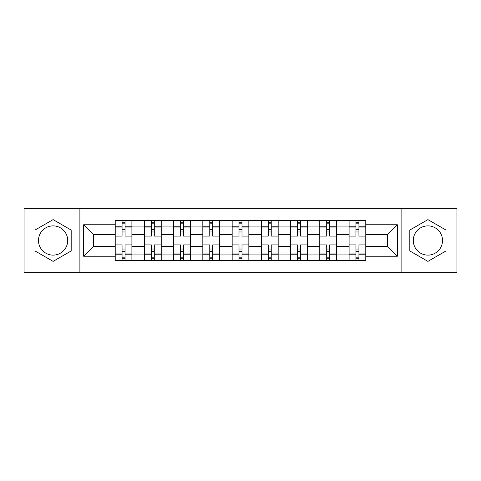 <?xml version="1.0" encoding="UTF-8"?>
<svg xmlns="http://www.w3.org/2000/svg" width="481" height="481" viewBox="0 0 481 481"><rect width="100%" height="100%" fill="white"/><g stroke="black" fill="none" stroke-linecap="round" stroke-linejoin="round"><path stroke-width="0.72" d="M53.096 255.116A14.616 14.616 0 0 1 38.48 240.5A14.616 14.616 0 0 1 53.096 225.884A14.616 14.616 0 0 1 67.713 240.5A14.616 14.616 0 0 1 53.096 255.116M427.904 255.116A14.616 14.616 0 0 1 413.287 240.5A14.616 14.616 0 0 1 427.904 225.884A14.616 14.616 0 0 1 442.52 240.5A14.616 14.616 0 0 1 427.904 255.116M401.106 272.637L456.95 272.637L456.95 208.363L24.05 208.363L24.05 272.637L401.106 272.637L401.106 208.363M144.36 260.648L144.36 226.07L131.992 226.07L131.992 260.648M131.992 226.07L131.992 220.352M144.36 226.07L144.36 220.352M161.231 220.352L161.231 260.648M173.599 260.648L173.599 220.352M190.464 220.352L190.464 260.648M202.832 260.648L202.832 220.352M219.697 220.352L219.697 260.648M232.064 260.648L232.064 220.352M248.936 220.352L248.936 260.648M261.303 260.648L261.303 220.352M278.168 220.352L278.168 260.648M290.536 260.648L290.536 220.352M307.401 220.352L307.401 260.648M319.769 260.648L319.769 220.352M336.64 220.352L336.64 260.648M349.008 260.648L349.008 220.352M349.008 246.308L336.64 246.308M319.769 246.308L307.401 246.308M290.536 246.308L278.168 246.308M261.303 246.308L248.936 246.308M232.064 246.308L219.697 246.308M202.832 246.308L190.464 246.308M173.599 246.308L161.231 246.308M144.36 246.308L131.992 246.308M349.008 234.692L336.64 234.692M319.769 234.692L307.401 234.692M290.536 234.692L278.168 234.692M261.303 234.692L248.936 234.692M232.064 234.692L219.697 234.692M202.832 234.692L190.464 234.692M173.599 234.692L161.231 234.692M144.36 234.692L131.992 234.692M93.579 246.308L115.127 246.308L115.127 234.692L93.579 234.692L93.579 246.308L83.646 256.241L83.646 224.759L115.127 224.759L115.127 234.692M365.873 234.692L365.873 246.308L387.421 246.308L387.421 234.692L365.873 234.692L365.873 220.352L115.127 220.352L115.127 224.759M365.873 224.759L397.354 224.759L397.354 256.241L365.873 256.241L365.873 246.308M115.127 246.308L115.127 260.648L365.873 260.648L365.873 256.241M115.127 256.241L83.646 256.241M79.894 272.637L79.894 208.363M71.182 230.056L53.096 219.619L35.011 230.056L35.011 250.944L53.096 261.381L71.182 250.944L71.182 230.056M445.989 230.056L427.904 219.619L409.818 230.056L409.818 250.944L427.904 261.381L445.989 250.944L445.989 230.056M125.06 257.834L122.06 257.834M122.06 223.166L125.06 223.166M154.293 257.834L151.299 257.834M151.299 223.166L154.293 223.166M183.532 257.834L180.531 257.834M180.531 223.166L183.532 223.166M212.764 257.834L209.764 257.834M209.764 223.166L212.764 223.166M241.997 257.834L239.003 257.834M239.003 223.166L241.997 223.166M271.236 257.834L268.236 257.834M268.236 223.166L271.236 223.166M300.469 257.834L297.468 257.834M297.468 223.166L300.469 223.166M329.701 257.834L326.707 257.834M326.707 223.166L329.701 223.166M358.94 257.834L355.94 257.834M355.94 223.166L358.94 223.166M83.646 224.759L93.579 234.692M387.421 246.308L397.354 256.241M387.421 234.692L397.354 224.759M131.902 260.648L131.902 236.099L125.06 236.099L125.06 220.352M122.06 220.352L122.06 236.099L115.224 236.099L115.224 220.352M131.902 236.099L131.902 220.352M115.224 260.648L115.224 244.901L122.06 244.901L122.06 260.648M125.06 260.648L125.06 244.901L131.902 244.901M122.06 231.974L125.06 231.974M115.224 244.901L115.224 236.099M125.06 249.026L122.06 249.026M125.06 258.207L122.06 258.207M122.06 251.461L125.06 251.461M125.06 229.539L122.06 229.539M122.06 222.793L125.06 222.793M161.135 260.648L161.135 236.099L154.293 236.099L154.293 220.352M151.299 220.352L151.299 236.099L144.456 236.099L144.456 220.352M161.135 236.099L161.135 220.352M144.456 260.648L144.456 244.901L151.299 244.901L151.299 260.648M154.293 260.648L154.293 244.901L161.135 244.901M151.299 231.974L154.293 231.974M144.456 244.901L144.456 236.099M154.293 249.026L151.299 249.026M154.293 258.207L151.299 258.207M151.299 251.461L154.293 251.461M154.293 229.539L151.299 229.539M151.299 222.793L154.293 222.793M190.368 260.648L190.368 236.099L183.532 236.099L183.532 220.352M180.531 220.352L180.531 236.099L173.689 236.099L173.689 220.352M190.368 236.099L190.368 220.352M173.689 260.648L173.689 244.901L180.531 244.901L180.531 260.648M183.532 260.648L183.532 244.901L190.368 244.901M180.531 231.974L183.532 231.974M173.689 244.901L173.689 236.099M183.532 249.026L180.531 249.026M183.532 258.207L180.531 258.207M180.531 251.461L183.532 251.461M183.532 229.539L180.531 229.539M180.531 222.793L183.532 222.793M219.607 260.648L219.607 236.099L212.764 236.099L212.764 220.352M209.764 220.352L209.764 236.099L202.928 236.099L202.928 220.352M219.607 236.099L219.607 220.352M202.928 260.648L202.928 244.901L209.764 244.901L209.764 260.648M212.764 260.648L212.764 244.901L219.607 244.901M209.764 231.974L212.764 231.974M202.928 244.901L202.928 236.099M212.764 249.026L209.764 249.026M212.764 258.207L209.764 258.207M209.764 251.461L212.764 251.461M212.764 229.539L209.764 229.539M209.764 222.793L212.764 222.793M248.839 260.648L248.839 236.099L241.997 236.099L241.997 220.352M239.003 220.352L239.003 236.099L232.161 236.099L232.161 220.352M248.839 236.099L248.839 220.352M232.161 260.648L232.161 244.901L239.003 244.901L239.003 260.648M241.997 260.648L241.997 244.901L248.839 244.901M239.003 231.974L241.997 231.974M232.161 244.901L232.161 236.099M241.997 249.026L239.003 249.026M241.997 258.207L239.003 258.207M239.003 251.461L241.997 251.461M241.997 229.539L239.003 229.539M239.003 222.793L241.997 222.793M278.072 260.648L278.072 236.099L271.236 236.099L271.236 220.352M268.236 220.352L268.236 236.099L261.393 236.099L261.393 220.352M278.072 236.099L278.072 220.352M261.393 260.648L261.393 244.901L268.236 244.901L268.236 260.648M271.236 260.648L271.236 244.901L278.072 244.901M268.236 231.974L271.236 231.974M261.393 244.901L261.393 236.099M271.236 249.026L268.236 249.026M271.236 258.207L268.236 258.207M268.236 251.461L271.236 251.461M271.236 229.539L268.236 229.539M268.236 222.793L271.236 222.793M307.311 260.648L307.311 236.099L300.469 236.099L300.469 220.352M297.468 220.352L297.468 236.099L290.632 236.099L290.632 220.352M307.311 236.099L307.311 220.352M290.632 260.648L290.632 244.901L297.468 244.901L297.468 260.648M300.469 260.648L300.469 244.901L307.311 244.901M297.468 231.974L300.469 231.974M290.632 244.901L290.632 236.099M300.469 249.026L297.468 249.026M300.469 258.207L297.468 258.207M297.468 251.461L300.469 251.461M300.469 229.539L297.468 229.539M297.468 222.793L300.469 222.793M336.544 260.648L336.544 236.099L329.701 236.099L329.701 220.352M326.707 220.352L326.707 236.099L319.865 236.099L319.865 220.352M336.544 236.099L336.544 220.352M319.865 260.648L319.865 244.901L326.707 244.901L326.707 260.648M329.701 260.648L329.701 244.901L336.544 244.901M326.707 231.974L329.701 231.974M319.865 244.901L319.865 236.099M329.701 249.026L326.707 249.026M329.701 258.207L326.707 258.207M326.707 251.461L329.701 251.461M329.701 229.539L326.707 229.539M326.707 222.793L329.701 222.793M365.776 260.648L365.776 236.099L358.94 236.099L358.94 220.352M355.94 220.352L355.94 236.099L349.098 236.099L349.098 220.352M365.776 236.099L365.776 220.352M349.098 260.648L349.098 244.901L355.94 244.901L355.94 260.648M358.94 260.648L358.94 244.901L365.776 244.901M355.94 231.974L358.94 231.974M349.098 244.901L349.098 236.099M358.94 249.026L355.94 249.026M358.94 258.207L355.94 258.207M355.94 251.461L358.94 251.461M358.94 229.539L355.94 229.539M355.94 222.793L358.94 222.793M319.769 226.07L307.401 226.07M290.536 226.07L278.168 226.07M261.303 226.07L248.936 226.07M232.064 226.07L219.697 226.07M202.832 226.07L190.464 226.07M173.599 226.07L161.231 226.07M349.008 226.07L336.64 226.07M319.769 254.93L307.401 254.93M290.536 254.93L278.168 254.93M261.303 254.93L248.936 254.93M232.064 254.93L219.697 254.93M202.832 254.93L190.464 254.93M173.599 254.93L161.231 254.93M144.36 254.93L131.992 254.93M349.008 254.93L336.64 254.93M131.902 226.822L125.06 226.822M122.06 226.822L115.224 226.822M122.06 227.068L115.224 227.068M122.06 253.932L115.224 253.932M122.06 254.178L115.224 254.178M131.902 254.178L125.06 254.178M131.902 227.068L125.06 227.068M131.902 253.932L125.06 253.932M161.135 226.822L154.293 226.822M151.299 226.822L144.456 226.822M151.299 227.068L144.456 227.068M151.299 253.932L144.456 253.932M151.299 254.178L144.456 254.178M161.135 254.178L154.293 254.178M161.135 227.068L154.293 227.068M161.135 253.932L154.293 253.932M190.368 226.822L183.532 226.822M180.531 226.822L173.689 226.822M180.531 227.068L173.689 227.068M180.531 253.932L173.689 253.932M180.531 254.178L173.689 254.178M190.368 254.178L183.532 254.178M190.368 227.068L183.532 227.068M190.368 253.932L183.532 253.932M219.607 226.822L212.764 226.822M209.764 226.822L202.928 226.822M209.764 227.068L202.928 227.068M209.764 253.932L202.928 253.932M209.764 254.178L202.928 254.178M219.607 254.178L212.764 254.178M219.607 227.068L212.764 227.068M219.607 253.932L212.764 253.932M248.839 226.822L241.997 226.822M239.003 226.822L232.161 226.822M239.003 227.068L232.161 227.068M239.003 253.932L232.161 253.932M239.003 254.178L232.161 254.178M248.839 254.178L241.997 254.178M248.839 227.068L241.997 227.068M248.839 253.932L241.997 253.932M278.072 226.822L271.236 226.822M268.236 226.822L261.393 226.822M268.236 227.068L261.393 227.068M268.236 253.932L261.393 253.932M268.236 254.178L261.393 254.178M278.072 254.178L271.236 254.178M278.072 227.068L271.236 227.068M278.072 253.932L271.236 253.932M307.311 226.822L300.469 226.822M297.468 226.822L290.632 226.822M297.468 227.068L290.632 227.068M297.468 253.932L290.632 253.932M297.468 254.178L290.632 254.178M307.311 254.178L300.469 254.178M307.311 227.068L300.469 227.068M307.311 253.932L300.469 253.932M336.544 226.822L329.701 226.822M326.707 226.822L319.865 226.822M326.707 227.068L319.865 227.068M326.707 253.932L319.865 253.932M326.707 254.178L319.865 254.178M336.544 254.178L329.701 254.178M336.544 227.068L329.701 227.068M336.544 253.932L329.701 253.932M365.776 226.822L358.94 226.822M355.94 226.822L349.098 226.822M355.94 227.068L349.098 227.068M355.94 253.932L349.098 253.932M355.94 254.178L349.098 254.178M365.776 254.178L358.94 254.178M365.776 227.068L358.94 227.068M365.776 253.932L358.94 253.932"/></g></svg>
